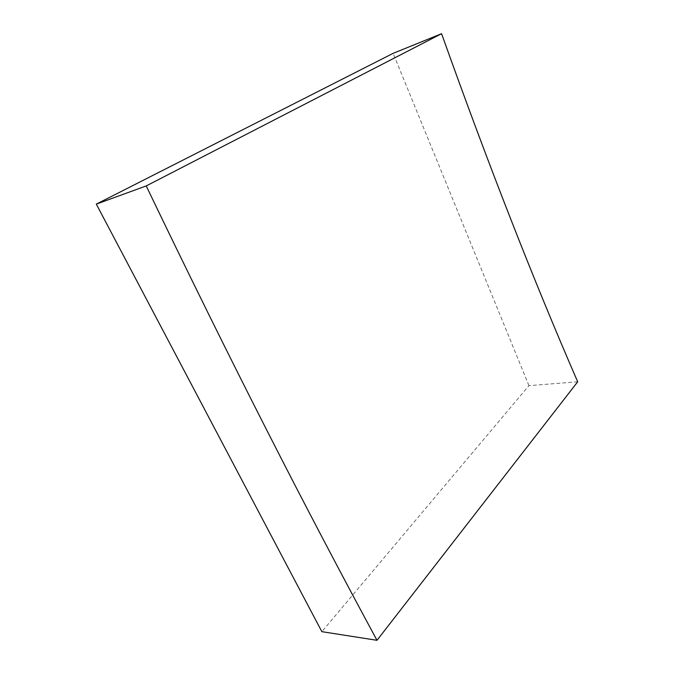 <?xml version="1.0" encoding="UTF-8"?>
<svg xmlns="http://www.w3.org/2000/svg" width="674" height="674" viewBox="0 0 674 674"><rect width="100%" height="100%" fill="white"/><g stroke="black" fill="none" stroke-linecap="round" stroke-linejoin="round"><path stroke-width="0.51" stroke-dasharray="3.37 2.53" d="M577.685 381.804L528.938 385.638L321.852 631.673M528.938 385.638L393.136 53.339"/><path stroke-width="1.01" d="M96.315 204.129L146.216 185.923C232.168 365.047 306.796 510.53 376.993 640.3L321.852 631.673L96.315 204.129L393.136 53.339L441.58 33.7L146.216 185.923M441.58 33.7C488.086 164.009 533.454 280.047 577.685 381.804L376.993 640.3"/></g></svg>
